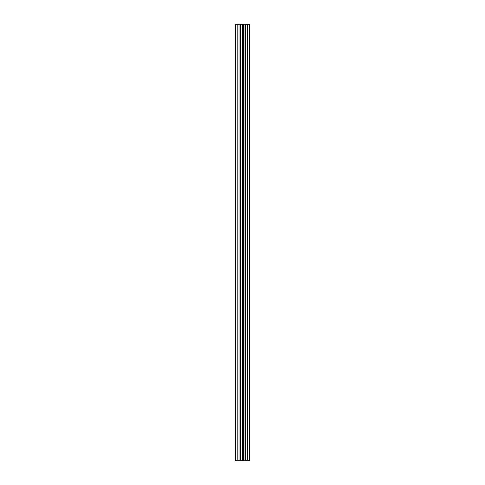 <?xml version="1.0" encoding="UTF-8"?>
<svg xmlns="http://www.w3.org/2000/svg" width="485" height="485" viewBox="0 0 485 485"><rect width="100%" height="100%" fill="white"/><g stroke="black" fill="none" stroke-linecap="round" stroke-linejoin="round"><path stroke-width="0.73" d="M239.923 460.75L249.648 460.75L249.648 24.25L235.352 24.25L235.352 460.75L239.923 460.75L239.923 24.25M249.187 460.75L249.187 24.25M243.967 460.75L243.967 24.25M242.573 460.75L242.573 24.25M235.952 460.75L235.952 24.25M249.302 460.75L249.302 24.25M247.732 460.75L247.732 24.25M247.526 460.75L247.526 24.25M245.749 460.75L245.749 24.25M245.537 460.75L245.537 24.25M244.052 460.75L244.052 24.25M243.361 460.75L243.361 24.25M240.724 460.75L240.724 24.25M237.947 460.75L237.947 24.25M237.147 460.75L237.147 24.25"/></g></svg>
